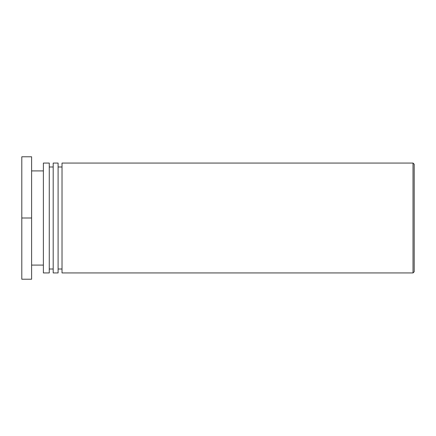 <?xml version="1.0" encoding="UTF-8"?>
<svg xmlns="http://www.w3.org/2000/svg" width="436" height="436" viewBox="0 0 436 436"><rect width="100%" height="100%" fill="white"/><g stroke="black" fill="none" stroke-linecap="round" stroke-linejoin="round"><path stroke-width="0.65" d="M414.2 218L414.2 164.241L413.023 163.064L413.023 272.936L414.2 271.759L414.2 218M413.023 163.064L62.021 163.064L62.021 272.936L413.023 272.936M62.021 166.988L58.097 166.988M58.097 272.936L58.097 163.064L53.192 163.064L53.192 272.936L58.097 272.936M53.192 166.988L49.268 166.988M49.268 272.936L49.268 163.064L43.382 163.064L43.382 272.936L49.268 272.936M43.382 170.912L31.61 170.912M31.61 218L31.61 156.786L21.8 156.786L21.8 218L31.61 218L31.61 279.214L21.8 279.214L21.8 218M62.021 269.012L58.097 269.012M53.192 269.012L49.268 269.012M43.382 265.088L31.61 265.088"/></g></svg>

